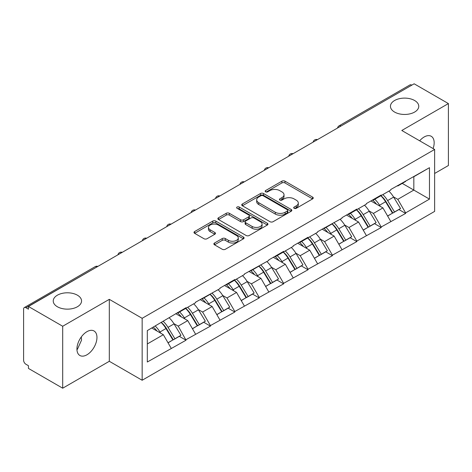 <?xml version="1.0" encoding="UTF-8"?>
<svg xmlns="http://www.w3.org/2000/svg" width="472" height="472" viewBox="0 0 472 472"><rect width="100%" height="100%" fill="white"/><g stroke="black" fill="none" stroke-linecap="round" stroke-linejoin="round"><path stroke-width="0.71" d="M77.402 295.189A14.154 8.171 0 0 0 61.974 293.419A14.154 8.171 0 0 0 53.236 300.971A14.154 8.171 0 0 0 57.383 306.753A14.154 8.171 0 0 0 72.812 308.523A14.154 8.171 0 0 0 81.55 300.971A14.154 8.171 0 0 0 77.402 295.189M414.617 100.506A14.154 8.171 0 0 0 399.188 98.731A14.154 8.171 0 0 0 390.45 106.283A14.154 8.171 0 0 0 394.598 112.065A14.154 8.171 0 0 0 410.026 113.835A14.154 8.171 0 0 0 418.764 106.283A14.154 8.171 0 0 0 414.617 100.506M294.15 208.305A1.522 0.879 0 0 0 296.298 208.305L312.611 198.883A2.171 1.251 0 0 0 313.249 197.998A2.171 1.251 0 0 0 312.611 197.113L284.976 181.16A2.171 1.251 0 0 0 281.908 181.16L265.594 190.576A1.522 0.879 0 0 0 265.146 191.195A1.522 0.879 0 0 0 265.594 191.815A1.522 0.879 0 0 0 267.742 191.815L269.854 190.6A6.95 4.012 0 0 1 279.678 190.6L281.985 191.927A6.95 4.012 0 0 1 284.02 194.765A6.95 4.012 0 0 1 281.985 197.603L279.872 198.818A1.522 0.879 0 0 0 279.424 199.438A1.522 0.879 0 0 0 279.872 200.063A1.522 0.879 0 0 0 282.02 200.063L284.132 198.842A6.95 4.012 0 0 1 293.956 198.842L296.263 200.169A6.95 4.012 0 0 1 298.292 203.007A6.95 4.012 0 0 1 296.263 205.845L294.15 207.06A1.522 0.879 0 0 0 293.702 207.686A1.522 0.879 0 0 0 294.15 208.305L294.15 207.06M81.302 336.937L81.55 340.117L77.402 349.28L76.942 349.522M86.942 331.674A14.154 8.171 -60 0 1 94.022 330.972A14.154 8.171 -60 0 1 96.194 342.318A14.154 8.171 -60 0 1 86.942 354.791A14.154 8.171 -60 0 1 79.868 355.493A14.154 8.171 -60 0 1 77.697 344.147A14.154 8.171 -60 0 1 86.942 331.674M419.667 140.803A14.154 8.171 -60 0 1 424.157 136.986A14.154 8.171 -60 0 1 431.237 136.284A14.154 8.171 -60 0 1 433.101 148.562M214.506 243.027A2.171 1.251 0 0 0 213.875 243.912A2.171 1.251 0 0 0 214.506 244.797L222.259 249.275A2.171 1.251 0 0 0 225.333 249.275L243.446 238.814A2.171 1.251 0 0 0 244.083 237.929A2.171 1.251 0 0 0 243.446 237.044L215.816 221.091A2.171 1.251 0 0 0 212.742 221.091L194.629 231.545A2.171 1.251 0 0 0 193.992 232.436A2.171 1.251 0 0 0 194.629 233.321L203.992 238.726A2.171 1.251 0 0 0 207.06 238.726L214.813 234.254A2.171 1.251 0 0 0 215.45 233.363A2.171 1.251 0 0 0 214.813 232.478L210.17 229.799A5.806 3.351 0 0 1 208.471 227.427A5.806 3.351 0 0 1 212.058 224.33A5.806 3.351 0 0 1 218.383 225.055L236.578 235.557A5.806 3.351 0 0 1 238.277 237.929A5.806 3.351 0 0 1 234.696 241.027A5.806 3.351 0 0 1 228.365 240.301L225.333 238.549A2.171 1.251 0 0 0 222.259 238.549L214.506 243.027L214.506 244.797M109.309 299.342L62.699 326.252L28.45 306.481L414.145 83.798L448.4 103.575L401.79 130.484L434.635 149.447L142.155 318.311L109.309 299.342L109.309 361.292L142.155 380.255L142.155 318.311M270.008 221.71A2.171 1.251 0 0 0 273.076 221.71L291.195 211.249A2.171 1.251 0 0 0 291.832 210.364A2.171 1.251 0 0 0 291.195 209.48L263.559 193.526A2.171 1.251 0 0 0 260.491 193.526L242.372 203.981A2.171 1.251 0 0 0 241.735 204.872A2.171 1.251 0 0 0 242.372 205.757L270.008 221.71M237.681 208.63A1.522 0.879 0 0 1 239.227 208.848L239.227 207.043L267.323 223.262A2.171 1.251 0 0 1 267.954 224.147A2.171 1.251 0 0 1 267.323 225.032L249.204 235.493A2.171 1.251 0 0 1 246.136 235.493L218.501 219.539L218.501 217.763A2.171 1.251 0 0 0 217.863 218.654A2.171 1.251 0 0 0 218.501 219.539M218.501 217.763L226.253 213.291A2.171 1.251 0 0 1 229.321 213.291L240.531 219.757A2.171 1.251 0 0 0 243.599 219.757L248.744 216.79A2.171 1.251 0 0 0 249.381 215.905A2.171 1.251 0 0 0 248.744 215.02L237.074 208.282A1.522 0.879 0 0 1 236.631 207.662A1.522 0.879 0 0 1 237.569 206.848A1.522 0.879 0 0 1 239.227 207.043M142.155 380.255L434.635 211.391L434.635 149.447M161.347 322.488A14.821 8.555 -120 0 1 166.421 328.423L173.324 339.828L179.348 336.347L186.027 340.206L178.209 326.123L173.873 323.621M186.027 340.206L147.317 362.012L147.317 330.589L186.027 307.697L186.027 308.24L195.567 302.729L195.567 302.192L219.97 288.646L219.97 288.103L234.826 279.524L234.826 280.067L244.366 274.556L244.366 274.014L268.769 260.473L268.769 259.93L283.625 251.352L283.625 251.895L293.165 246.384L293.165 245.841L308.027 237.263L308.027 237.805L317.567 232.295L317.567 231.758L341.964 218.212L341.964 217.669L356.826 209.09L356.826 209.633L366.366 204.122L366.366 203.579L381.223 195.001L381.223 195.544L390.763 190.039L390.763 189.496L429.473 167.69L429.473 199.113L405.625 212.884L397.802 199.337L393.471 196.836M380.939 195.709A14.821 8.555 -120 0 1 386.013 201.638L392.922 213.043L398.94 209.568L405.625 213.427L405.625 212.884M405.625 213.427L381.223 226.973L373.405 213.427L369.069 210.925M356.543 209.798A14.821 8.555 -120 0 1 361.617 215.728L368.52 227.132L374.544 223.657L381.223 227.51L381.223 226.973M381.223 227.51L356.826 241.056L349.003 227.51L344.672 225.008M332.141 223.881A14.821 8.555 -120 0 1 337.214 229.817L344.123 241.216L350.141 237.74L356.826 241.599L356.826 241.056M356.826 241.599L332.424 255.145L324.606 241.599L320.27 239.097M307.744 237.971A14.821 8.555 -120 0 1 312.818 243.9L319.721 255.305L325.745 251.83L332.424 255.688L332.424 255.145M332.424 255.688L308.027 269.229L300.204 255.688L295.873 253.187M283.342 252.054A14.821 8.555 -120 0 1 288.416 257.989L295.325 269.394L301.342 265.913L308.027 269.772L308.027 269.229M308.027 269.772L283.625 283.318L275.807 269.772L271.471 267.27M258.945 266.143A14.821 8.555 -120 0 1 264.019 272.073L270.922 283.477L276.946 280.002L283.625 283.861L283.625 283.318M283.625 283.861L259.228 297.407L251.405 283.861L247.074 281.359M234.543 280.232A14.821 8.555 -120 0 1 239.617 286.162L246.526 297.567L252.544 294.091L259.228 297.944L259.228 297.407M259.228 297.944L234.826 311.49L227.008 297.944L222.672 295.442M210.146 294.316A14.821 8.555 -120 0 1 215.22 300.251L222.123 311.65L228.147 308.175L234.826 312.033L234.826 311.49M234.826 312.033L210.429 325.58L202.606 312.033L198.275 309.532M185.744 308.405A14.821 8.555 -120 0 1 190.818 314.334L197.727 325.739L203.745 322.264L210.429 326.123L210.429 325.58M210.429 326.123L186.027 339.663M177.737 312.482L178.209 312.753L186.027 308.24M178.209 326.123L187.75 320.612L175.708 313.656M195.567 334.158L187.75 320.612M202.14 298.398L202.606 298.67L210.429 294.15M202.606 312.033L212.146 306.523L200.104 299.572M219.97 320.069L212.146 306.523M226.536 284.309L227.008 284.581L234.826 280.067M227.008 297.944L236.549 292.439L224.501 285.483M244.366 305.986L236.549 292.439M250.939 270.226L251.405 270.497L259.228 265.978M251.405 283.861L260.945 278.35L248.903 271.4M268.769 291.897L260.945 278.35M275.335 256.137L275.807 256.408L283.625 251.895M275.807 269.772L285.348 264.267L273.3 257.311M293.165 277.807L285.348 264.267M299.738 242.047L300.204 242.319L308.027 237.805M300.204 255.688L309.744 250.178L297.702 243.222M317.567 263.724L309.744 250.178M324.134 227.964L324.606 228.236L332.424 223.716M324.606 241.599L334.147 236.088L322.099 229.138M341.964 249.635L334.147 236.088M348.537 213.875L349.003 214.146L356.826 209.633M349.003 227.51L358.543 222.005L346.501 215.049M366.366 235.552L358.543 222.005M372.933 199.792L373.405 200.063L381.223 195.544M373.405 213.427L382.945 207.916L370.898 200.966M390.763 221.462L382.945 207.916M411.802 85.155L340.949 126.059M339.952 126.638A3.316 1.917 120 0 1 340.79 125.971A3.316 1.917 60 0 0 339.132 125.806L409.985 84.901A3.316 1.917 60 0 1 411.643 85.06M397.336 185.702L397.802 185.974L405.625 181.46M397.802 199.337L413.832 190.08L413.832 176.717L429.473 167.69M402.262 183.401L429.473 199.113M434.635 173.466L448.4 165.519L448.4 103.575M62.699 326.252L62.699 388.202L28.45 368.425L28.45 365.717L25.948 364.272A3.316 1.917 -120 0 1 23.6 360.207L23.6 309.095A3.316 1.917 -120 0 1 24.284 307.579A3.316 1.917 -120 0 1 25.948 307.744L28.45 309.189L28.45 306.481M62.699 388.202L109.309 361.292M147.317 343.952L163.347 334.701L151.778 328.016M171.171 348.242L163.347 334.701M385.671 201.904L386.444 202.352M361.269 215.993L362.048 216.441M336.872 230.082L337.645 230.525M312.47 244.166L313.249 244.614M288.073 258.255L288.846 258.703M263.671 272.338L264.45 272.786M239.274 286.427L240.047 286.876M214.872 300.517L215.651 300.959M190.476 314.6L191.248 315.048M166.073 328.689L166.852 329.137M294.758 208.518L296.263 207.65A6.95 4.012 0 0 0 298.292 204.813L298.292 203.007M284.02 194.765L284.02 196.57A6.95 4.012 0 0 1 281.985 199.408L280.48 200.275M312.582 198.901L284.976 182.965A2.171 1.251 0 0 0 281.908 182.965L266.202 192.033M291.165 211.267L263.559 195.331A2.171 1.251 0 0 0 260.491 195.331L242.401 205.774M287.354 210.984A1.522 0.879 0 0 0 287.802 210.364A1.522 0.879 0 0 0 287.354 209.745L263.099 195.738A1.522 0.879 0 0 0 260.951 195.738L258.721 197.025A6.95 4.012 0 0 0 256.691 199.862A6.95 4.012 0 0 0 258.721 202.695L275.306 212.27A6.95 4.012 0 0 0 285.129 212.27L287.354 210.984L287.354 212.789A1.522 0.879 0 0 0 287.802 212.17L287.802 210.364M256.691 199.862L256.691 201.668A6.95 4.012 0 0 0 258.721 204.506L258.721 202.695M287.354 212.789L285.129 214.076A6.95 4.012 0 0 1 275.306 214.076L258.721 204.506M218.53 219.557L226.253 215.096L226.253 213.291M249.381 215.905L249.381 217.71A2.171 1.251 0 0 1 248.744 218.595L243.599 221.569A2.171 1.251 0 0 1 240.531 221.569L229.321 215.096A2.171 1.251 0 0 0 226.253 215.096M239.227 208.848L267.294 225.05M252.16 226.471A5.806 3.351 0 0 0 258.491 227.203A5.806 3.351 0 0 0 262.072 224.106A5.806 3.351 0 0 0 260.373 221.734L253.965 218.029A2.171 1.251 0 0 0 250.892 218.029L245.753 221.002A2.171 1.251 0 0 0 245.115 221.887A2.171 1.251 0 0 0 245.753 222.772L252.16 226.471L252.16 228.283A5.806 3.351 0 0 0 258.491 229.008A5.806 3.351 0 0 0 262.072 225.911L262.072 224.106M245.115 221.887L245.115 223.693A2.171 1.251 0 0 0 245.753 224.578L245.753 222.772M252.16 228.283L245.753 224.578M238.277 237.929L238.277 239.735A5.806 3.351 0 0 1 234.696 242.832A5.806 3.351 0 0 1 228.365 242.107L225.333 240.354A2.171 1.251 0 0 0 222.259 240.354L214.536 244.815M208.471 227.427L208.471 229.233A5.806 3.351 0 0 0 210.17 231.605L210.17 229.799M214.79 234.271L210.17 231.605M243.416 238.832L215.816 222.896A2.171 1.251 0 0 0 212.742 222.896L194.659 233.339M388.881 191.125A18.137 10.473 60 0 1 393.63 197.101L387.612 200.576A18.137 10.473 -120 0 0 382.857 194.6M387.612 200.576L394.515 211.981L400.539 208.506L393.63 197.101M392.922 213.043L394.515 211.981M398.94 209.568L400.539 208.506M372.485 200.045A14.821 8.555 60 0 1 376.573 204.24M374.803 199.255A18.137 10.473 60 0 1 379.559 205.232L380.237 206.352M387.659 216.082L392.486 213.155L385.577 201.75A18.137 10.473 -120 0 0 380.827 195.774M392.486 213.155L387.601 215.975M364.478 205.214A18.137 10.473 60 0 1 369.234 211.19L363.21 214.666A18.137 10.473 -120 0 0 358.46 208.689M363.21 214.666L370.119 226.07L376.143 222.595L369.234 211.19M368.52 227.132L370.119 226.07M374.544 223.657L376.143 222.595M348.088 214.135A14.821 8.555 60 0 1 352.177 218.329M350.401 213.338A18.137 10.473 60 0 1 355.156 219.315L355.835 220.442M363.257 230.171L368.083 227.244L361.18 215.84A18.137 10.473 -120 0 0 356.425 209.863M368.083 227.244L363.198 230.065M340.082 219.297A18.137 10.473 60 0 1 344.831 225.274L338.813 228.755A18.137 10.473 -120 0 0 334.058 222.778M338.813 228.755L345.716 240.159L351.74 236.678L344.831 225.274M344.123 241.216L345.716 240.159M350.141 237.74L351.74 236.678M323.692 228.218A14.821 8.555 60 0 1 327.774 232.413M326.004 227.427A18.137 10.473 60 0 1 330.76 233.404L331.438 234.525M338.861 244.254L343.687 241.334L336.778 229.929A18.137 10.473 -120 0 0 332.028 223.946M343.687 241.334L338.802 244.154M315.679 233.386A18.137 10.473 60 0 1 320.435 239.363L314.411 242.838A18.137 10.473 -120 0 0 309.661 236.861M314.411 242.838L321.32 254.243L327.344 250.768L320.435 239.363M319.721 255.305L321.32 254.243M325.745 251.83L327.344 250.768M299.289 242.307A14.821 8.555 60 0 1 303.378 246.502M301.602 241.511A18.137 10.473 60 0 1 306.357 247.487L307.036 248.614M314.458 258.343L319.284 255.417L312.381 244.012A18.137 10.473 -120 0 0 307.626 238.035M319.284 255.417L314.399 258.237M291.283 247.47A18.137 10.473 60 0 1 296.032 253.452L290.014 256.927A18.137 10.473 -120 0 0 285.259 250.951M290.014 256.927L296.917 268.332L302.941 264.857L296.032 253.452M295.325 269.394L296.917 268.332M301.342 265.913L302.941 264.857M274.893 256.396A14.821 8.555 60 0 1 278.976 260.585M277.206 255.6A18.137 10.473 60 0 1 281.961 261.577L282.639 262.703M290.062 272.433L294.888 269.506L287.979 258.101A18.137 10.473 -120 0 0 283.229 252.125M294.888 269.506L290.003 272.326M266.881 261.559A18.137 10.473 60 0 1 271.636 267.535L265.612 271.011A18.137 10.473 -120 0 0 260.863 265.034M265.612 271.011L272.521 282.415L278.545 278.94L271.636 267.535M270.922 283.477L272.521 282.415M276.946 280.002L278.545 278.94M250.49 270.48A14.821 8.555 60 0 1 254.579 274.674M252.803 269.689A18.137 10.473 60 0 1 257.559 275.666L258.243 276.787M265.659 286.516L270.486 283.589L263.582 272.185A18.137 10.473 -120 0 0 258.827 266.208M270.486 283.589L265.6 286.41M242.484 275.648A18.137 10.473 60 0 1 247.234 281.625L241.216 285.1A18.137 10.473 -120 0 0 236.46 279.123M241.216 285.1L248.119 296.505L254.142 293.029L247.234 281.625M246.526 297.567L248.119 296.505M252.544 294.091L254.142 293.029M226.094 284.569A14.821 8.555 60 0 1 230.177 288.764M228.407 283.772A18.137 10.473 60 0 1 233.162 289.749L233.841 290.876M241.263 300.605L246.089 297.679L239.18 286.274A18.137 10.473 -120 0 0 234.431 280.297M246.089 297.679L241.204 300.499M218.082 289.731A18.137 10.473 60 0 1 222.837 295.708L216.813 299.189A18.137 10.473 -120 0 0 212.064 293.212M216.813 299.189L223.722 310.594L229.746 307.113L222.837 295.708M222.123 311.65L223.722 310.594M228.147 308.175L229.746 307.113M201.691 298.652A14.821 8.555 60 0 1 205.78 302.847M204.004 297.861A18.137 10.473 60 0 1 208.76 303.838L209.444 304.959M216.86 314.688L221.687 311.768L214.784 300.363A18.137 10.473 -120 0 0 210.028 294.386M221.687 311.768L216.801 314.588M193.685 303.821A18.137 10.473 60 0 1 198.435 309.797L192.417 313.272A18.137 10.473 -120 0 0 187.661 307.296M192.417 313.272L199.326 324.677L205.344 321.202L198.435 309.797M197.727 325.739L199.326 324.677M203.745 322.264L205.344 321.202M177.295 312.741A14.821 8.555 60 0 1 181.378 316.936M179.608 311.945A18.137 10.473 60 0 1 184.363 317.921L185.042 319.048M192.464 328.777L197.29 325.851L190.381 314.446A18.137 10.473 -120 0 0 185.632 308.47M197.29 325.851L192.405 328.671M169.283 317.91A18.137 10.473 60 0 1 174.038 323.886L168.014 327.361A18.137 10.473 -120 0 0 163.265 321.385M168.014 327.361L174.923 338.766L180.947 335.291L174.038 323.886M173.324 339.828L174.923 338.766M179.348 336.347L180.947 335.291M153.288 327.143A14.821 8.555 60 0 1 156.981 331.019M155.205 326.034A18.137 10.473 60 0 1 159.961 332.011L160.645 333.138M168.061 342.867L172.888 339.94L165.985 328.536A18.137 10.473 -120 0 0 161.229 322.559M172.888 339.94L168.002 342.761M96.955 266.928L25.948 307.744M97.639 266.532A3.316 1.917 -60 0 0 96.795 266.839A3.316 1.917 -120 0 0 95.137 266.674L24.284 307.579M315.55 140.721A3.316 1.917 120 0 1 316.393 140.054A3.316 1.917 -60 0 1 317.237 139.747M291.153 154.81A3.316 1.917 120 0 1 291.991 154.143A3.316 1.917 -60 0 1 292.835 153.837M266.751 168.893A3.316 1.917 120 0 1 267.594 168.227A3.316 1.917 -60 0 1 268.438 167.926M242.354 182.983A3.316 1.917 120 0 1 243.192 182.316A3.316 1.917 -60 0 1 244.036 182.009M217.952 197.072A3.316 1.917 120 0 1 218.796 196.405A3.316 1.917 -60 0 1 219.639 196.098M193.555 211.155A3.316 1.917 120 0 1 194.393 210.488A3.316 1.917 -60 0 1 195.237 210.182M169.153 225.244A3.316 1.917 120 0 1 169.997 224.578A3.316 1.917 -60 0 1 170.84 224.271M144.756 239.328A3.316 1.917 120 0 1 145.594 238.661A3.316 1.917 -60 0 1 146.438 238.36M120.354 253.417A3.316 1.917 120 0 1 121.198 252.75A3.316 1.917 -60 0 1 122.041 252.443M296.263 207.65L296.263 205.845M279.872 200.063L279.872 198.818M281.985 199.408L281.985 197.603M265.594 191.815L265.594 190.576M281.908 182.965L281.908 181.16M284.976 182.965L284.976 181.16M312.611 198.883L312.611 197.113M242.372 205.757L242.372 203.981M260.491 195.331L260.491 193.526M263.559 195.331L263.559 193.526M291.195 211.249L291.195 209.48M275.306 214.076L275.306 212.27M285.129 214.076L285.129 212.27M229.321 215.096L229.321 213.291M240.531 221.569L240.531 219.757M243.599 221.569L243.599 219.757M248.744 218.595L248.744 216.79M267.323 225.032L267.323 223.262M222.259 240.354L222.259 238.549M225.333 240.354L225.333 238.549M228.365 242.107L228.365 240.301M214.813 234.254L214.813 232.478M194.629 233.321L194.629 231.545M212.742 222.896L212.742 221.091M215.816 222.896L215.816 221.091M243.446 238.814L243.446 237.044M385.577 201.75L379.559 205.232M361.18 215.84L355.156 219.315M336.778 229.929L330.76 233.404M312.381 244.012L306.357 247.487M287.979 258.101L281.961 261.577M263.582 272.185L257.559 275.666M239.18 286.274L233.162 289.749M214.784 300.363L208.76 303.838M190.381 314.446L184.363 317.921M165.985 328.536L159.961 332.011M339.132 125.806A3.316 3.316 0 0 0 337.539 128.03M317.455 139.624A3.316 3.316 0 0 0 313.137 142.113M293.059 153.707A3.316 3.316 0 0 0 288.74 156.202M268.656 167.796A3.316 3.316 0 0 0 264.338 170.286M244.26 181.885A3.316 3.316 0 0 0 239.941 184.375M219.858 195.968A3.316 3.316 0 0 0 215.539 198.464M195.461 210.058A3.316 3.316 0 0 0 191.142 212.547M171.059 224.141A3.316 3.316 0 0 0 166.746 226.637M146.662 238.23A3.316 3.316 0 0 0 142.343 240.72M122.26 252.319A3.316 3.316 0 0 0 117.947 254.809M97.863 266.403A3.316 3.316 0 0 0 95.137 266.674"/></g></svg>
